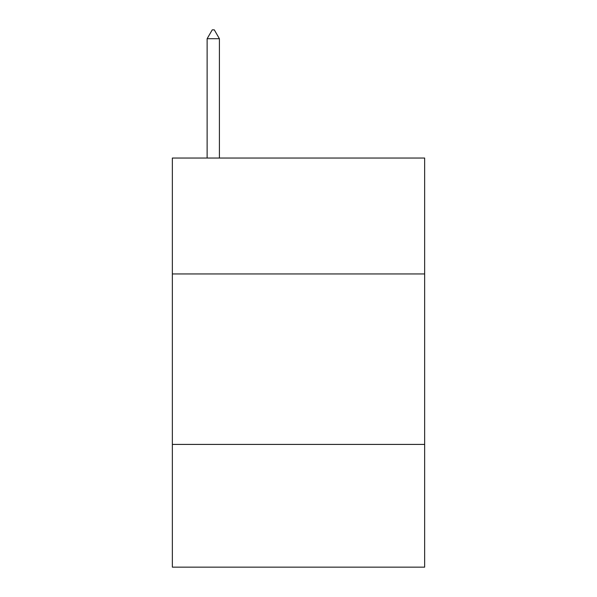 <?xml version="1.0" encoding="UTF-8"?>
<svg xmlns="http://www.w3.org/2000/svg" width="597" height="597" viewBox="0 0 597 597"><rect width="100%" height="100%" fill="white"/><g stroke="black" fill="none" stroke-linecap="round" stroke-linejoin="round"><path stroke-width="0.9" d="M424.646 273.956L424.646 158.041L172.354 158.041L172.354 273.956L424.646 273.956L424.646 567.15L172.354 567.15L172.354 273.956M424.646 444.414L172.354 444.414M219.405 38.715L214.293 29.85L212.248 29.85L207.129 38.715L219.405 38.715L219.405 158.041M207.129 38.715L207.129 158.041"/></g></svg>
